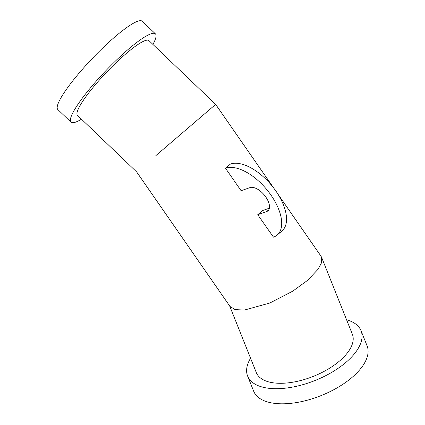 <?xml version="1.0" encoding="UTF-8"?>
<svg xmlns="http://www.w3.org/2000/svg" width="425" height="425" viewBox="0 0 425 425"><rect width="100%" height="100%" fill="white"/><g stroke="black" fill="none" stroke-linecap="round" stroke-linejoin="round"><path stroke-width="0.64" d="M277.748 193.858L320.96 256.121L321.571 257.258L321.459 262.921L318.144 269.184L307.365 280.516L292.713 291.178L269.806 303.036L244.402 310.053L235.142 309.618L230.037 306.499L136.653 171.934L77.488 115.382A51.712 8.776 133.7 0 1 90.1 91.125A51.712 8.776 133.7 0 1 126.188 53.545A51.712 8.776 133.7 0 1 148.941 40.619L215.661 104.391L273.833 188.211M155.858 155.619L215.661 104.391M229.67 305.968L256.323 372.608A51.712 24.671 -21.8 0 0 290.413 382.574A51.712 24.671 -21.8 0 0 339.554 361A51.712 24.671 -21.8 0 0 352.346 334.199L321.571 257.258M277.169 235.046L282.019 230.908A42.569 21.617 49.5 0 0 273.44 187.701A42.569 21.617 49.5 0 0 230.462 164.039L230.339 164.082A51.712 8.601 145.2 0 1 227.981 166.127A51.712 8.601 145.2 0 1 225.489 168.22L241.092 190.708L249.99 187.595A14.806 7.517 -130.5 0 1 264.94 195.829A14.806 7.517 -130.5 0 1 267.925 210.853A14.806 7.517 -130.5 0 1 266.64 211.586L257.741 214.699L273.472 237.145A42.569 21.617 49.5 0 0 277.169 235.046A42.569 21.617 49.5 0 0 268.589 191.84A42.569 21.617 49.5 0 0 225.611 168.178L225.489 168.22M269.37 208.186L262.592 210.561A51.712 8.601 145.2 0 1 260.233 212.606A51.712 8.601 145.2 0 1 257.741 214.699M81.473 119.197A61.072 10.37 -46.3 0 1 71.017 122.156A61.072 10.37 -46.3 0 1 73.185 112.147A61.072 10.37 -46.3 0 1 117.273 59.293A61.072 10.37 -46.3 0 1 155.412 33.851A61.072 10.37 -46.3 0 1 153.239 43.855A61.072 10.37 -46.3 0 1 152.931 44.434M71.017 122.156L57.832 109.554A61.072 10.37 -46.3 0 1 60.005 99.546A61.072 10.37 -46.3 0 1 104.088 46.692A61.072 10.37 -46.3 0 1 142.226 21.25L155.412 33.851M346.587 319.802A61.072 29.144 158.2 0 1 361.038 330.724A61.072 29.144 158.2 0 1 331.84 372.311A61.072 29.144 158.2 0 1 264.308 387.547A61.072 29.144 158.2 0 1 247.626 376.082A61.072 29.144 158.2 0 1 250.564 358.206M361.038 330.724L367.078 345.822A61.072 29.144 158.2 0 1 337.88 387.409A61.072 29.144 158.2 0 1 270.348 402.65A61.072 29.144 158.2 0 1 253.667 391.186L247.626 376.082M268.85 209.7L266.64 211.586M230.462 164.039L225.611 168.178"/></g></svg>
